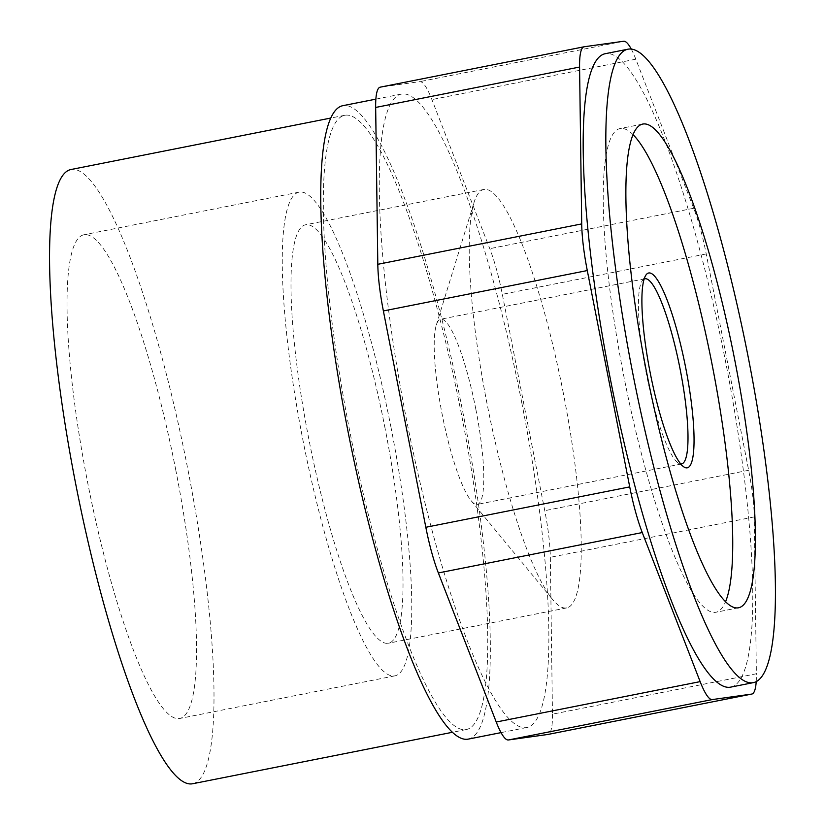 <?xml version="1.0" encoding="UTF-8"?>
<svg xmlns="http://www.w3.org/2000/svg" width="825" height="825" viewBox="0 0 825 825"><rect width="100%" height="100%" fill="white"/><g stroke="black" fill="none" stroke-linecap="round" stroke-linejoin="round"><path stroke-width="0.62" stroke-dasharray="4.12 3.09" d="M631.269 49.087A66.526 11.993 78.8 0 1 635.807 59.194L693.691 208.271A66.526 11.993 78.8 0 1 706.231 253.945L748.667 470.271A66.526 11.993 78.8 0 1 754.246 516.914L756.381 673.767L552.472 714.172L550.337 557.308A66.526 11.993 -101.2 0 0 544.768 510.665L502.322 294.339A66.526 11.993 -101.2 0 0 489.782 248.665L431.898 99.588A66.526 11.993 -101.2 0 0 419.739 81.644L380.325 87.151L584.234 46.757M756.205 681.646A66.526 11.993 78.8 0 0 756.381 673.767M552.472 714.172A66.526 11.993 -101.2 0 1 548.058 734.415M192.627 783.75A313.077 56.43 78.8 0 0 187.749 468.817A313.077 56.43 78.8 0 0 70.94 169.527M461.515 414.583A313.077 56.43 78.8 0 0 344.695 115.294A313.077 56.43 78.8 0 0 350.192 433.373A313.077 56.43 78.8 0 0 466.383 729.517A313.077 56.43 78.8 0 0 461.515 414.583M175.859 470.477A246.551 44.437 78.8 0 0 83.872 234.785A246.551 44.437 78.8 0 0 88.192 485.275A246.551 44.437 78.8 0 0 179.695 718.493A246.551 44.437 78.8 0 0 175.859 470.477M468.291 739.107A322.864 58.193 78.8 0 0 463.268 414.336A322.864 58.193 78.8 0 0 342.798 105.693M521.792 402.744A322.864 58.193 78.8 0 0 401.332 94.102A322.864 58.193 78.8 0 0 406.993 422.111A322.864 58.193 78.8 0 0 526.814 727.516A322.864 58.193 78.8 0 0 521.792 402.744M730.723 687.122A322.864 58.193 78.8 0 0 725.701 362.35A322.864 58.193 78.8 0 0 605.23 53.707M633.033 134.63A246.551 44.437 78.8 0 0 620.06 128.566A246.551 44.437 78.8 0 0 624.391 379.046A246.551 44.437 78.8 0 0 715.894 612.263A246.551 44.437 78.8 0 0 725.567 601.714M644.139 279.015A94.38 17.016 78.8 0 0 642.128 280.943A94.38 17.016 78.8 0 0 646.532 374.663A94.38 17.016 78.8 0 0 678.191 462.98A94.38 17.016 78.8 0 0 680.78 463.99M475.881 409.458A94.38 17.016 78.8 0 0 440.663 319.234A94.38 17.016 78.8 0 0 436.312 325.06A94.38 17.016 78.8 0 0 442.313 415.119A94.38 17.016 78.8 0 0 471.106 500.662A94.38 17.016 78.8 0 0 477.345 504.395A94.38 17.016 78.8 0 0 475.881 409.458M563.372 393.36A213.283 38.445 78.8 0 0 483.79 189.472A213.283 38.445 78.8 0 0 473.973 202.661A213.283 38.445 78.8 0 0 487.534 406.158A213.283 38.445 78.8 0 0 552.575 599.466A213.283 38.445 78.8 0 0 566.692 607.912A213.283 38.445 78.8 0 0 563.372 393.36M385.141 428.67A213.283 38.445 78.8 0 0 305.57 224.782A213.283 38.445 78.8 0 0 309.303 441.468A213.283 38.445 78.8 0 0 388.462 643.222A213.283 38.445 78.8 0 0 385.141 428.67M391.091 427.845A246.551 44.437 78.8 0 0 299.104 192.142A246.551 44.437 78.8 0 0 303.425 442.633A246.551 44.437 78.8 0 0 394.927 675.85A246.551 44.437 78.8 0 0 391.091 427.845M754.246 516.914L550.337 557.308M748.667 470.271L544.768 510.665M623.648 41.25L419.739 81.644M635.807 59.194L431.898 99.588M693.691 208.271L489.782 248.665M706.231 253.945L502.322 294.339M344.695 115.294L330.753 118.058M466.383 729.517L452.44 732.28M401.332 94.102L375.87 99.144M526.814 727.516L501.043 732.621M642.716 124.07L620.06 128.566M738.55 607.778L715.894 612.263M678.191 462.98L683.729 466.816M642.128 280.943L645.789 275.282M644.882 278.767L440.663 319.234M681.563 463.939L477.345 504.395M471.106 500.662L552.575 599.466M436.312 325.06L473.973 202.661M483.79 189.472L305.57 224.782M566.692 607.912L388.462 643.222M299.104 192.142L83.872 234.785M394.927 675.85L179.695 718.493"/><path stroke-width="1.24" d="M631.269 49.087A66.526 11.993 78.8 0 0 623.648 41.25L584.234 46.757A66.526 11.993 78.8 0 0 584.11 46.777A66.526 11.993 78.8 0 0 579.573 67.052L581.708 223.905A66.526 11.993 78.8 0 0 587.287 270.559L629.722 486.884A66.526 11.993 78.8 0 0 642.262 532.558L700.147 681.625A66.526 11.993 78.8 0 0 712.305 699.569L751.719 694.072A66.526 11.993 78.8 0 0 751.843 694.052A66.526 11.993 78.8 0 0 756.205 681.646M548.058 734.415A66.526 11.993 -101.2 0 1 547.934 734.446A66.526 11.993 -101.2 0 1 547.821 734.467L508.406 739.973A66.526 11.993 -101.2 0 1 496.238 722.019L438.364 572.952A66.526 11.993 -101.2 0 1 425.824 527.278L383.377 310.953A66.526 11.993 -101.2 0 1 377.809 264.309L375.664 107.446A66.526 11.993 -101.2 0 1 380.201 87.172A66.526 11.993 -101.2 0 1 380.325 87.151M330.753 118.058L70.94 169.527A313.077 56.43 78.8 0 0 76.426 487.606A313.077 56.43 78.8 0 0 192.627 783.75L452.44 732.28M375.87 99.144L342.798 105.693A322.864 58.193 78.8 0 0 348.459 433.713A322.864 58.193 78.8 0 0 468.291 739.107L501.043 732.621M627.887 49.211L605.23 53.707A322.864 58.193 78.8 0 0 610.892 381.717A322.864 58.193 78.8 0 0 730.723 687.122L753.38 682.636A322.864 58.193 78.8 0 0 748.357 357.864A322.864 58.193 78.8 0 0 627.887 49.211A322.864 58.193 78.8 0 0 633.548 377.231A322.864 58.193 78.8 0 0 753.38 682.636M734.714 359.762A246.551 44.437 78.8 0 0 642.716 124.07A246.551 44.437 78.8 0 0 647.037 374.56A246.551 44.437 78.8 0 0 738.55 607.778A246.551 44.437 78.8 0 0 734.714 359.762M725.567 601.714A246.551 44.437 78.8 0 0 712.058 364.258A246.551 44.437 78.8 0 0 633.033 134.63M685.73 367.929A99.309 17.902 78.8 0 0 645.789 275.282A99.309 17.902 78.8 0 0 650.42 373.89A99.309 17.902 78.8 0 0 683.729 466.816A99.309 17.902 78.8 0 0 685.73 367.929M680.78 463.99A94.38 17.016 78.8 0 0 681.563 463.939A94.38 17.016 78.8 0 0 680.089 369.002A94.38 17.016 78.8 0 0 644.882 278.767A94.38 17.016 78.8 0 0 644.139 279.015M751.719 694.072L547.821 734.467M712.305 699.569L508.406 739.973M700.147 681.625L496.238 722.019M642.262 532.558L438.364 572.952M629.722 486.884L425.824 527.278M587.287 270.559L383.377 310.953M581.708 223.905L377.809 264.309M579.573 67.052L375.664 107.446M547.934 734.446L751.843 694.052M380.201 87.172L584.11 46.777"/></g></svg>
